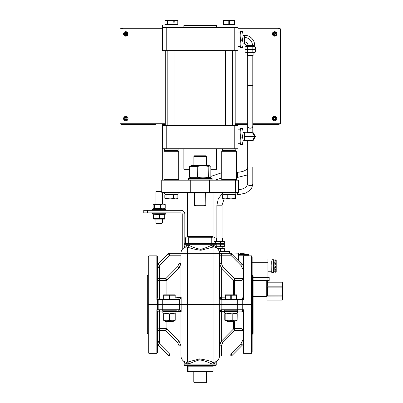 <?xml version="1.0" encoding="UTF-8"?>
<svg xmlns="http://www.w3.org/2000/svg" width="403" height="403" viewBox="0 0 403 403"><rect width="100%" height="100%" fill="white"/><g stroke="black" fill="none" stroke-linecap="round" stroke-linejoin="round"><path stroke-width="0.6" d="M157.502 264.665L168.258 253.86L158.062 264.106L159.427 265.461L169.618 255.215L168.258 253.86A1.924 1.924 0 0 1 169.618 253.291A1.924 1.924 0 0 0 168.258 253.86A1.924 1.924 0 0 1 169.618 253.291L179.053 253.291L169.618 253.291A1.924 1.924 0 0 0 168.258 253.86M157.502 269.33L159.427 265.461L159.427 278.69L165.749 278.69L166.011 280.589A1.285 1.264 180 0 0 166.923 280.221L165.749 278.69L177.738 266.579L179.098 267.93L180.977 263.386L179.053 263.386L177.738 266.579M185.173 247.271L186.095 247.009A6.413 6.413 0 0 0 180.977 253.291L179.053 253.291L180.977 253.291L180.977 297.545L175.204 297.827M222.698 266.579L221.383 263.386L219.459 263.386L221.338 267.93L222.698 266.579L234.687 278.69L233.513 280.221A1.285 1.264 180 0 0 234.42 280.594L234.687 278.69L241.009 278.69L241.009 280.589A1.924 1.894 0 0 0 242.933 278.69L241.009 278.69L241.009 265.461L242.374 264.106L232.178 253.86L230.813 255.215L241.009 265.461L242.933 269.33M242.933 264.665L242.374 264.106M230.813 253.291A1.924 1.924 0 0 1 232.178 253.86A1.924 1.924 0 0 0 230.813 253.291L221.383 253.291L230.813 253.291L230.813 255.215L221.383 255.215L221.383 263.386L221.383 253.291L219.459 253.291A6.413 6.413 0 0 0 214.341 247.009L215.262 247.271L214.341 247.009A1.924 1.541 -78.4 0 1 213.172 245.125L211.671 245.195C208.678 246.681 205.067 248.077 200.83 249.376C196.07 248.434 192.05 247.039 188.765 245.195L187.264 245.125L184.181 246.722A1.924 1.924 0 0 1 183.441 248.238L183.632 248.097M215.61 243.669A0.64 0.64 0 0 1 216.25 244.314A0.64 0.64 0 0 0 215.61 243.669L184.826 243.669L184.826 214.169A3.849 3.849 0 0 0 180.977 210.321L143.775 210.321L143.775 212.885L147.624 212.885L147.624 210.321M213.172 245.125L216.25 246.722A1.924 1.924 0 0 0 216.985 248.228A1.924 1.924 0 0 1 216.25 246.722A1.924 1.924 0 0 0 216.985 248.228L216.99 248.238A1.924 1.924 0 0 1 216.25 246.722L216.25 244.314L184.181 244.314A0.64 0.64 0 0 1 184.826 243.669A0.64 0.64 0 0 0 184.181 244.314L184.181 246.722A1.924 1.924 0 0 1 183.451 248.233L183.441 248.238A1.924 1.924 0 0 0 183.451 248.233L183.496 248.193M216.446 247.85L216.018 247.608L216.446 247.85M188.765 245.195A1.924 1.355 -75.9 0 1 187.39 247.064C191.067 248.48 195.571 249.553 200.906 250.283L213.046 247.064A1.924 1.355 75.9 0 1 211.671 245.195M169.618 253.291L169.618 255.215L180.977 255.215L180.977 253.291L213.046 253.291L213.046 247.064L214.341 247.009M183.99 247.85L184.418 247.608M157.502 297.545A1.924 0.514 180 0 0 159.427 298.064L159.427 299.469A1.924 1.924 0 0 1 158.787 299.364A1.924 1.924 0 0 0 159.427 299.469C158.414 299.51 157.775 298.865 157.502 297.545L157.502 256.499L156.858 255.855L156.858 299.469L157.502 299.469L157.502 304.603L148.264 304.603L148.264 352.706L148.909 353.345L148.909 255.855L148.264 256.499L148.264 304.603L187.39 304.603L187.39 247.064L186.095 247.009A1.924 1.541 78.4 0 0 187.264 245.125M184.524 247.553L184.257 247.694M183.879 247.921L183.516 248.177M251.603 304.603L252.167 304.603L252.167 257.295L251.603 255.935L251.603 353.27L252.167 351.91L252.167 304.603L251.603 304.603M251.603 255.935L251.527 304.603L237.71 304.603L242.248 304.603L242.248 299.469L221.383 299.469A1.924 1.924 0 0 1 219.459 297.545L219.459 253.291L227.796 253.291M237.71 299.469L237.71 304.603L219.287 304.603L221.156 304.603L221.156 299.459L219.459 297.545A1.924 1.924 0 0 0 221.156 299.459A1.924 1.924 0 0 1 219.459 297.545L219.459 298.099M219.459 253.291L213.046 253.291L213.046 304.603L219.287 304.603L187.39 304.603L213.046 304.603L213.046 362.141C209.369 360.725 204.86 359.652 199.53 358.922L187.39 362.141A1.924 1.355 -104.1 0 1 188.765 364.01C191.752 362.524 195.369 361.128 199.606 359.824C204.366 360.771 208.386 362.166 211.671 364.01A1.924 1.355 104.1 0 1 213.046 362.141L214.341 362.196A1.924 1.541 -101.6 0 0 213.172 364.08L216.25 362.483A1.924 1.924 0 0 1 216.985 360.972A1.924 1.924 0 0 0 216.985 360.972L216.99 360.967A1.924 1.924 0 0 1 216.99 360.967A1.924 1.924 0 0 0 216.25 362.483L216.25 364.891A0.64 0.64 0 0 1 215.61 365.531A0.64 0.64 0 0 0 216.25 364.891L184.181 364.891A0.64 0.64 0 0 0 184.826 365.531A0.64 0.64 0 0 1 184.181 364.891L184.181 362.483L187.259 364.08A1.924 1.541 101.6 0 0 186.095 362.196L187.39 362.141L187.39 355.914L180.977 355.914A6.413 6.413 0 0 0 186.095 362.196A6.413 6.413 0 0 1 180.977 355.914L169.618 355.914A1.924 1.924 0 0 1 168.258 355.345L169.618 353.99L159.427 343.744L158.062 345.099L168.258 355.345A1.924 1.924 0 0 0 169.618 355.914L179.053 355.914L179.053 353.99L169.618 353.99L169.618 355.914M163.658 298.064L159.427 298.064L159.427 280.589A1.924 1.894 0 0 1 157.502 278.69L159.427 278.69L159.427 280.589L166.011 280.589A1.285 1.259 157.3 0 0 166.913 280.211L179.098 267.93L179.098 297.797A1.924 1.37 -90 0 1 177.738 299.469M166.011 280.589L166.016 294.658M180.887 264.454L180.685 265.3M251.603 353.27L251.527 304.603L242.933 304.603L242.933 299.469L243.573 299.469L243.573 255.855L242.933 256.499L242.933 297.545A1.924 1.924 0 0 1 242.843 298.139A1.924 1.924 0 0 0 242.933 297.545A1.924 0.514 180 0 1 241.009 298.064L241.009 299.469C242.022 299.51 242.661 298.865 242.933 297.545M242.53 298.724A1.924 1.924 0 0 1 242.268 299.001A1.924 1.924 0 0 0 242.53 298.724M225.232 297.827L221.338 297.797L221.338 267.93L233.513 280.221A1.285 1.259 -157.3 0 0 234.42 280.589L241.009 280.589L241.009 298.064L236.778 298.064M222.698 299.469A1.924 1.37 -90 0 1 221.338 297.797L219.459 297.545M219.459 311.106L219.459 311.655A1.924 1.924 0 0 1 221.156 309.746A1.924 1.924 0 0 0 219.459 311.655L221.156 309.746L221.156 304.603L237.71 304.603L237.71 309.731L221.383 309.731A1.924 1.924 0 0 0 219.459 311.655L219.459 355.914A6.413 6.413 0 0 1 214.341 362.196L215.262 361.929L214.341 362.196A6.413 6.413 0 0 0 219.459 355.914L187.39 355.914L187.39 304.603L162.721 304.603L162.721 299.469L179.053 299.469A1.924 1.924 0 0 0 180.977 297.545A1.924 1.924 0 0 1 179.275 299.459L180.977 297.545A1.924 1.924 0 0 1 179.275 299.459L179.275 309.746A1.924 1.924 0 0 0 179.053 309.731L162.721 309.731L162.721 304.603L158.188 304.603L158.188 309.731L162.721 309.731M162.721 299.469L158.188 299.469L158.188 304.603L157.502 304.603L157.502 309.731L156.858 309.731L156.858 353.345L157.502 352.706L157.502 311.655A1.924 0.514 0 0 1 159.427 311.141L159.427 309.731C158.414 309.695 157.775 310.335 157.502 311.655M157.502 299.469L158.188 299.469M242.933 299.469L242.248 299.469M211.122 243.669L211.761 243.029L185.466 243.029L186.105 243.669M189.314 243.669L188.675 243.029L188.675 237.896L211.761 237.896L211.122 237.256L189.314 237.256L188.675 237.896L185.466 237.896L185.466 243.029M214.325 243.669L214.97 243.029L211.761 243.029L211.761 237.896L214.97 237.896L214.325 237.256M214.97 243.029L214.97 237.896M186.105 237.256L185.466 237.896M252.49 275.098L252.49 334.107L253.129 333.462L253.129 275.738L252.167 275.098M147.946 275.098L147.302 275.738L147.302 333.462L147.946 334.107L147.946 275.098L148.264 275.098M206.633 371.949L206.633 382.21L193.803 382.21L193.803 371.949M194.442 382.85L193.803 382.21L194.442 382.85L205.988 382.85L206.633 382.21L205.988 382.85M202.059 155.8L194.508 155.8L193.868 156.445L206.568 156.445L205.928 155.8L202.059 155.8M157.502 344.535L158.062 345.099M177.738 342.621L179.053 345.819L180.977 345.819L179.098 341.27L177.738 342.621L165.749 330.51L166.923 328.979A1.285 1.264 0 0 0 166.016 328.611L165.749 330.51L159.427 330.51L159.427 328.616A1.924 1.894 180 0 0 157.502 330.51L159.427 330.51L159.427 343.744L157.502 339.875M242.374 345.099L241.009 343.744L230.813 353.99L232.178 355.345L242.933 344.535M242.933 339.875L241.009 343.744L241.009 330.51L234.687 330.51L234.42 328.616A1.285 1.264 0 0 0 233.513 328.979L234.687 330.51L222.698 342.621L221.338 341.27L219.459 345.819L221.383 345.819L222.698 342.621M219.459 353.99L230.813 353.99L230.813 355.914A1.924 1.924 0 0 0 232.178 355.345A1.924 1.924 0 0 1 230.813 355.914L221.383 355.914L221.383 345.819M184.826 365.531A0.64 0.64 0 0 1 184.181 364.891A0.64 0.64 0 0 0 184.826 365.531L215.61 365.531M185.289 363.289L184.181 362.483A1.924 1.924 0 0 0 183.451 360.972A1.924 1.924 0 0 0 183.441 360.967L183.451 360.972A1.924 1.924 0 0 1 183.451 360.972L183.99 361.647M216.446 361.35L216.018 361.597L216.446 361.35M211.671 364.01L213.172 364.08M183.99 361.35L184.418 361.597M184.524 361.652L184.257 361.511M183.879 361.279L183.516 361.023M187.264 364.08L188.765 364.01M242.933 309.731L242.933 304.603L242.248 304.603L242.248 309.731L243.573 309.731L243.573 353.345L242.933 352.706L242.933 311.655C242.661 310.335 242.022 309.695 241.009 309.731A1.924 1.924 0 0 1 242.933 311.655A1.924 0.514 -0 0 0 241.009 311.141L241.009 328.616A1.924 1.894 180 0 1 242.933 330.51L241.009 330.51L241.009 328.616L234.42 328.616A1.285 1.259 -22.7 0 0 233.523 328.994M157.528 311.343A1.924 1.924 0 0 1 157.593 311.066A1.924 1.924 0 0 0 157.528 311.343M157.9 310.481A1.924 1.924 0 0 1 158.167 310.199A1.924 1.924 0 0 0 157.9 310.481M166.913 328.994A1.285 1.259 22.7 0 0 166.011 328.616L159.427 328.616L159.427 311.141L162.777 311.141M175.91 311.383L179.098 311.408L179.098 341.27L166.923 328.979L166.923 321.921M177.738 309.731A1.924 1.37 90 0 1 179.098 311.408L180.977 311.655L180.977 355.914M237.71 309.731L242.248 309.731M219.459 345.819L219.539 344.802M219.761 343.865L219.942 343.366M220.179 342.852L220.668 342.056M234.42 328.616L234.42 321.921M233.513 321.921L233.513 328.979L221.338 341.27L221.338 311.408L224.511 311.383M252.167 304.603L252.167 351.91M219.459 311.655L221.338 311.408A1.924 1.37 -90 0 1 222.698 309.731M180.977 311.655A1.924 1.924 0 0 0 179.275 309.746L180.977 311.655A1.924 1.924 0 0 0 179.275 309.746A1.924 1.924 0 0 1 180.977 311.655M157.502 309.731L158.188 309.731M188.03 365.531L187.39 366.176L213.046 366.176L213.046 371.304L188.1 371.304L188.1 366.176L188.659 365.531L196.362 365.531L196.014 366.176L196.014 371.304L196.362 371.949L212.401 371.949L213.046 371.304M187.39 371.304L188.03 371.949L188.659 371.949L188.1 371.304L187.39 371.304L187.39 366.176M188.659 371.949L196.362 371.949M239.981 143.282L238.057 143.282L238.057 125.655L238.057 129.842L239.981 129.842M183.864 148.747L183.864 169.27L189.601 169.27M210.834 169.27L216.572 169.27L216.572 148.747M166.222 148.747L166.222 125.655L162.374 125.655L162.374 148.747L238.057 148.747M166.222 125.655L234.208 125.655L234.208 148.747M238.057 125.655L234.208 125.655M234.208 27.525L234.208 50.617L238.057 50.617L238.057 27.525L162.374 27.525L162.374 50.617L166.222 50.617L166.222 27.525M234.208 50.617L166.222 50.617M216.572 25.601L215.932 24.961L184.503 24.961L183.864 25.601L216.572 25.601L216.572 27.525M238.057 27.525L238.057 24.961L162.374 24.961L162.374 28.809L120.044 28.809L120.044 123.731L165.26 123.731M187.39 236.616L188.03 237.256L212.401 237.256L213.046 236.616L187.39 236.616L187.39 193.002L194.624 193.002L194.775 192.362M205.661 192.362L205.807 205.827L194.624 205.827L194.624 193.002L213.046 193.002L213.046 236.616M194.624 205.827L196.316 205.187L204.12 205.187L205.807 205.827M164.998 180.176L161.734 180.176L161.734 192.362L164.998 192.362L164.998 180.176L235.438 180.176L235.438 192.362L238.702 192.362L238.702 180.176L235.438 180.176M235.438 192.362L164.998 192.362M190.735 192.362L190.735 180.176M209.696 192.362L209.696 180.176M188.675 178.252L188.352 178.569L188.352 179.854L188.675 180.176L188.352 179.854L212.084 179.854L211.761 180.176L212.084 179.854L212.084 178.569L211.761 178.252L188.675 178.252L188.352 178.569L212.084 178.569L211.761 178.252M197.767 166.368L197.551 177.305L197.767 166.368C201.233 165.653 204.699 165.653 208.165 166.368L208.321 177.305L208.165 166.368M197.551 166.368L189.601 166.368L191.717 165.421L208.719 165.421L210.109 165.94L208.321 166.368M191.717 178.252L189.601 177.305L189.667 166.368M189.667 177.305L197.551 177.305M208.321 177.305L210.109 177.733L210.834 177.305L210.834 166.368L210.109 165.94M210.109 177.733L208.719 178.252L192.045 178.252M197.767 177.305C201.233 178.015 204.699 178.015 208.165 177.305M189.601 166.368L189.601 177.305M170.958 151.311L178.731 151.311L178.731 179.531L163.981 179.531L163.981 151.311L170.958 151.311M178.731 151.311L178.091 150.672L164.62 150.672L163.981 151.311L163.981 179.531L164.62 180.176L163.981 179.531M230.718 151.311L236.455 151.311L236.455 179.531L221.705 179.531L221.705 151.311L230.718 151.311M236.455 151.311L235.815 150.672L222.345 150.672L221.705 151.311L221.705 179.531L222.345 180.176L221.705 179.531M164.943 150.672L177.768 150.672L178.091 150.349L164.62 150.349L164.943 150.672L164.62 150.349L164.62 149.07L178.091 149.07L177.768 148.747M165.472 194.604L165.986 194.286L164.943 194.286L177.768 194.286L178.091 193.964L164.62 193.964L164.943 194.286L164.62 193.964L164.943 194.286L164.62 193.964L164.943 194.286L164.62 193.964L164.943 194.286L164.62 193.964L164.62 192.679L178.091 192.679L177.768 192.362L178.091 192.679L177.768 192.362L178.091 192.679L177.768 192.362L178.091 192.679L177.768 192.362L178.091 192.679L177.768 192.362L178.091 192.679L177.768 192.362L178.091 192.679L177.768 192.362L178.091 192.679L177.768 192.362L178.091 192.679L177.768 192.362L178.091 192.679L177.768 192.362L178.091 192.679L177.768 192.362L178.091 192.679L177.768 192.362L178.091 192.679L178.091 193.964L177.768 194.286M176.721 194.286L177.894 195.087C176.428 194.342 174.967 194.342 173.502 195.087C171.32 194.342 169.144 194.342 166.963 195.087L165.26 194.735L164.817 195.087L164.817 198.291L165.26 198.644L166.963 198.291C169.144 199.037 171.32 199.037 173.502 198.291C174.967 199.037 176.428 199.037 177.894 198.291L176.721 199.097L165.986 199.097L165.472 198.775M166.963 195.087L166.963 198.291M173.502 195.087L173.502 198.291M177.894 195.087L177.894 198.291M234.964 198.775L234.445 199.097L223.71 199.097L222.768 198.291C224.441 199.037 226.113 199.037 227.781 198.291C229.886 199.037 231.992 199.037 234.093 198.291L234.964 198.775L235.387 198.291L235.387 195.087L234.964 194.604L234.093 195.087C231.992 194.342 229.886 194.342 227.781 195.087C226.113 194.342 224.441 194.342 222.768 195.087L223.71 194.286L222.542 195.087L222.542 198.291L223.116 198.719M234.093 195.087L234.093 198.291M227.781 195.087L227.781 198.291M222.768 195.087L222.768 198.291M233.972 194.286L235.493 194.286L235.815 193.964L222.345 193.964L222.668 194.286L233.972 194.286M235.619 195.087L235.619 198.291M227.393 125.338L225.554 125.338L225.232 125.655L232.929 125.655L232.607 125.338L227.393 125.338M174.882 125.338L167.829 125.338L167.507 125.655L175.204 125.655L174.882 125.338L174.882 50.617M242.45 31.928L242.45 31.374L240.722 31.374L240.722 31.928L242.45 31.928C243.216 34.341 243.216 36.749 242.45 39.156L240.722 39.156L240.722 40.27C239.956 42.678 239.956 45.086 240.722 47.494L240.722 48.048C239.956 48.048 239.956 48.048 240.722 48.048C239.956 48.048 239.956 48.048 240.722 48.048L242.45 48.048L242.45 47.494C243.216 45.086 243.216 42.678 242.45 40.27L242.45 39.156M242.45 31.374C243.216 31.374 243.216 31.374 242.45 31.374C243.216 31.374 243.216 31.374 242.45 31.374M240.722 31.374C239.956 31.374 239.956 31.374 240.722 31.374C239.956 31.374 239.956 31.374 240.722 31.374M243.019 31.374L243.019 48.048M242.45 48.048C243.216 48.048 243.216 48.048 242.45 48.048C243.216 48.048 243.216 48.048 242.45 48.048M240.153 48.048L240.153 31.374M240.722 31.928C239.956 34.341 239.956 36.749 240.722 39.156M242.45 47.494L240.722 47.494M240.722 40.27L242.45 40.27M242.45 128.779L242.45 128.225L240.722 128.225L240.722 128.779L242.45 128.779C243.216 131.187 243.216 133.595 242.45 136.002L240.722 136.002L240.722 137.116C239.956 139.524 239.956 141.932 240.722 144.345L240.722 144.899C239.956 144.899 239.956 144.899 240.722 144.899C239.956 144.899 239.956 144.899 240.722 144.899L242.45 144.899L242.45 144.345C243.216 141.932 243.216 139.524 242.45 137.116L242.45 136.002M242.45 128.225C243.216 128.225 243.216 128.225 242.45 128.225C243.216 128.225 243.216 128.225 242.45 128.225M240.722 128.225C239.956 128.225 239.956 128.225 240.722 128.225C239.956 128.225 239.956 128.225 240.722 128.225M243.019 128.225L243.019 144.899M242.45 144.899C243.216 144.899 243.216 144.899 242.45 144.899C243.216 144.899 243.216 144.899 242.45 144.899M243.019 140.728L242.45 144.345L240.722 144.345M240.153 144.899L240.153 128.225M240.722 128.779C239.956 131.187 239.956 133.595 240.722 136.002M240.722 137.116L242.45 137.116M127.333 33.54L126.194 33.424L127.988 33.373A2.247 2.247 0 0 1 128.003 34.462L126.21 34.446L127.338 34.31M124.3 34.341L123.645 34.507A2.247 2.247 0 0 0 128.003 34.462L127.343 34.436A1.602 1.602 0 0 1 124.305 34.467L125.308 34.331L125.318 35.162L125.444 34.905L126.341 35.152L126.084 35.026L126.335 34.446L126.341 35.152L125.318 35.162L125.308 34.331L123.645 34.507A2.247 2.247 0 0 1 123.635 33.419L125.303 33.56L123.635 33.419A2.247 2.247 0 0 1 127.988 33.373L127.333 33.414A1.602 1.602 0 0 0 124.295 33.444L125.303 33.56L125.55 32.85L125.293 32.729L126.063 32.845L125.55 32.85M126.084 35.026L125.57 35.031M125.429 33.429L125.293 32.729L126.32 32.714L126.194 33.424L126.32 32.714L126.063 32.845M126.305 118.185L126.25 117.354L126.305 118.185L127.958 117.918A2.247 2.247 0 0 0 123.61 118.195A2.247 2.247 0 0 1 127.958 117.918A2.247 2.247 0 0 1 128.023 119.006L126.235 119.092L128.023 119.006A2.247 2.247 0 0 1 123.681 119.283A2.247 2.247 0 0 1 123.61 118.195L125.283 118.25L125.494 117.53L125.227 117.419L125.373 117.666L126.25 117.354L125.227 117.419L125.283 118.25M123.792 119.117L125.328 119.016L125.383 119.852L126.406 119.787L126.361 119.081L126.144 119.676L126.406 119.787L126.265 119.535L125.383 119.852L125.63 119.706L125.328 119.016L124.326 119.081L125.464 119.137M127.308 118.119L126.169 118.064M125.398 118.114L124.275 118.316M127.842 118.089L127.303 117.993A1.602 1.602 0 0 0 124.27 118.185L123.61 118.195M123.681 119.283L124.336 119.212A1.602 1.602 0 0 0 127.368 119.016L126.356 118.956M274.378 34.945L274.634 34.582L274.196 34.98L273.778 34.683L273.975 33.958L272.524 33.127A2.247 2.247 0 0 1 275.914 32.109A2.247 2.247 0 0 1 276.71 34.754L275.259 33.923L276.71 34.754A2.247 2.247 0 0 1 273.32 35.771A2.247 2.247 0 0 1 272.524 33.127A2.247 2.247 0 0 0 276.08 35.64L274.634 34.582L275.637 35.132M273.975 33.958L273.496 34.638L273.748 34.502L273.496 34.638L274.332 35.232L274.634 34.582M273.153 33.378L274.005 34.134L273.748 34.502M275.229 33.741L275.738 33.242L274.901 32.648L274.493 33.222L273.672 32.643A1.602 1.602 0 0 1 276.156 34.396L275.259 33.923L275.456 33.197L275.738 33.242L274.901 32.648L274.599 33.298L274.856 32.93M274.599 33.298L273.597 32.749L274.599 33.298M273.672 32.643L273.153 32.24L273.672 32.643M272.72 33.066L273.083 33.484A1.602 1.602 0 0 0 275.561 35.237L276.08 35.64M276.156 118.895L276.821 119.031A2.247 2.247 0 0 1 273.667 120.638A2.247 2.247 0 0 1 272.876 117.187L274.317 118.034L274.846 117.505L274.67 117.278L274.675 117.565L275.597 117.716L275.309 117.721L275.244 118.472L276.156 118.895L275.184 118.301M274.483 117.973L273.456 117.495A1.602 1.602 0 0 1 276.211 118.779L276.821 119.031A2.247 2.247 0 0 0 272.876 117.187L273.405 117.611M272.594 118.079L273.99 118.734L272.413 118.175A2.247 2.247 0 0 0 276.362 120.018L274.922 119.167L276.362 120.018M274.05 118.905L273.637 119.49L274.569 119.923L274.866 119.283L275.778 119.711A1.602 1.602 0 0 1 273.022 118.422L273.99 118.734L273.924 119.479L274.569 119.923L273.924 119.479M274.388 119.696L274.75 119.228M238.057 28.809L280.387 28.809L280.387 123.731L252.812 123.731M235.171 123.731L247.679 123.731M165.26 124.084L163.336 124.008L165.26 123.933M247.356 123.736L235.171 123.832M156.026 123.771L155.644 123.731M162.696 123.731L162.313 123.771M277.823 123.731L278.468 124.376L252.812 124.376L278.468 124.376A1.924 1.924 45 0 0 279.899 123.731M120.532 123.731A1.924 1.924 135 0 0 121.968 124.376L156.026 124.376L121.968 124.376L122.608 123.731M162.313 124.376L165.26 124.376L162.313 124.376M235.171 124.376L247.679 124.376L235.171 124.376M279.899 28.809A1.924 1.924 -45 0 0 278.468 28.17L238.057 28.17L278.468 28.17L277.823 28.809M122.608 28.809L121.968 28.17L162.374 28.17L121.968 28.17A1.924 1.924 -135 0 0 120.532 28.809M223.443 24.779L223.584 20.734L223.307 20.734L223.307 24.638L223.63 24.961M234.576 20.734L234.712 24.779L234.853 20.734L223.584 20.734M223.307 20.346L234.853 20.346M228.803 20.734L228.803 24.638L223.584 24.638M228.803 24.638L229.08 24.961M234.576 24.638L229.357 24.638L229.357 20.734M229.08 24.779L229.357 24.638M174.257 20.734L173.748 20.734L174 24.779L174.257 20.734L177.794 20.734L177.794 24.638L174.257 24.638M177.794 24.638L177.617 24.961M173.748 24.638L167.759 24.638L167.759 20.734L164.857 20.734L165.955 20.15L176.756 20.15L177.794 20.734M167.305 20.734L167.305 24.638L167.759 24.638M177.824 24.779L177.854 20.734M173.748 20.734L167.759 20.734M165.094 24.961L164.857 20.734M167.305 24.638L164.857 24.638M180.977 253.291L178.408 253.291M219.257 251.689L229.398 251.689L229.398 251.366L229.72 251.689L229.398 251.689L229.398 253.291M229.398 251.366L219.161 251.366M229.72 253.291L229.72 251.689M182.257 249.442L182.257 214.169A1.285 1.285 0 0 0 180.977 212.885L147.624 212.885M216.895 248.162L223.6 248.162L224.355 248.586L217.121 248.339M224.355 251.366L224.355 248.586M220.431 251.366L220.431 248.586M216.25 246.707L224.355 246.586L223.841 246.878L216.26 246.878M216.164 243.991L223.841 243.991L224.355 243.699L215.534 243.699M223.841 243.991L224.355 244.283L216.235 244.163M214.97 241.145L223.841 241.105L224.355 241.397L214.562 241.397M220.431 241.397L220.431 243.699M215.534 241.397L215.534 243.669M220.431 244.283L220.431 246.586M224.355 241.397L224.355 243.699M224.355 244.283L224.355 246.586M222.345 241.105L222.345 238.052L216.572 238.052L216.572 241.105M266.927 296.084L267.562 295.122L267.562 287.148L266.922 286.135L266.922 296.129L282.312 296.084L282.312 295.122L267.562 295.122M267.562 287.148L282.312 287.148L282.312 286.185L266.927 286.185M282.312 287.148L282.312 295.122L282.956 295.389L282.312 296.084L282.312 300.069L282.956 299.651L282.956 286.876L282.312 287.148M282.312 282.196L282.312 286.185L282.956 286.876L282.956 282.614L282.312 282.196L267.562 282.196L267.562 280.548L267.562 285.022L266.922 286.135M266.922 295.943L266.922 296.583L266.922 295.943L253.129 295.943M266.922 296.129L266.922 300.069L282.312 300.069M253.129 296.583L266.922 296.583M265.637 296.583L265.637 297.066L266.922 297.066M253.129 280.548L269.164 280.548L269.164 277.345L253.129 277.345M252.167 259.064L267.884 259.064L267.884 280.548M248.963 255.855L248.963 254.575L238.702 254.575M238.702 255.215L248.963 255.215M240.304 254.575L240.304 253.291L244.153 253.291L244.153 254.575M229.72 253.034L238.057 253.155L238.702 253.804L238.702 260.414M238.057 253.155L238.057 259.769M180.332 253.089L180.977 253.084M274.937 262.821L274.937 263.109M274.992 269.103L274.745 268.262L274.886 271.295M274.881 271.128L274.745 269.023M274.881 263.884L274.937 268.257M274.937 263.814L274.937 267.38M274.881 262.449L274.745 263.905M274.745 262.489L274.745 263.154M274.937 263.884L274.992 262.358M275.128 263.154L275.128 262.358M274.881 267.456L274.881 269.053M274.745 267.441L274.745 268.262M275.128 269.088L274.992 267.612M275.128 268.262L275.128 267.663M271.733 272.342L271.924 259.703L271.733 272.342L271.733 271.249L267.884 271.249M271.733 264.338L271.733 260.988L267.884 260.988M274.937 271.426L274.937 272.116L274.937 271.426M274.745 271.249L273.657 271.249L273.657 260.988L274.881 260.937L274.937 260.121L274.937 262.051M274.937 269.416L274.967 271.229M274.937 267.491L275.128 263.693L276.03 263.693L276.03 269.335L275.128 269.335L275.128 270.811L276.03 270.811L276.03 271.803L274.937 271.632M276.221 264.857L276.221 270.186M276.221 271.632L276.221 262.821M276.221 260.867L275.128 260.701L275.128 262.101L276.221 262.051L276.221 260.121L276.221 263.884M271.924 259.703L273.461 259.703L273.461 272.534L273.657 260.988M244.475 132.713L244.732 132.713L244.475 133.328M244.475 135.947L244.732 136.562L244.475 137.176M244.742 140.41L244.475 139.796L244.732 140.41L244.475 140.728L243.19 140.728M244.732 140.41L252.459 140.41L254.681 136.562L252.459 132.713L244.732 132.713M244.732 136.562L254.681 136.562M243.19 132.391L244.475 132.391L244.475 140.41M247.281 132.713L247.654 132.073L252.837 132.073L255.431 136.562L252.837 141.05L247.654 141.05L247.281 140.41M252.338 132.713A4.383 4.383 0 0 0 248.152 132.713M248.152 140.41A4.383 4.383 0 0 0 252.338 140.41M252.52 140.304A4.383 4.383 0 0 0 254.625 136.662M254.625 136.456A4.383 4.383 0 0 0 252.52 132.819M247.654 132.073L252.837 132.073M244.475 43.801L244.762 44.189A1.33 1.33 0 0 1 245.754 45.136L246.198 45.484L247.628 45.484L248.001 45.096L248.812 45.484L251.679 45.484L252.459 45.111L252.862 45.484L251.679 45.484M244.475 35.58L244.732 35.273L244.475 35.625M244.475 37.136L244.732 37.494L244.475 38.199M244.475 41.222L244.742 41.942L244.475 42.29M244.742 41.942A3.551 3.551 0 0 1 248.001 45.096M244.732 37.494A7.995 7.995 0 0 1 252.459 45.111M245.754 45.055L246.198 45.484L245.754 45.136M254.681 45.116L254.293 45.484L254.681 45.116A10.216 10.216 0 0 0 244.732 35.273M248.812 45.484L247.628 45.484M252.862 45.484L254.293 45.484M243.19 35.545L244.475 35.545L244.475 43.882L243.19 43.882M247.356 52.385L247.356 55.594L253.129 55.594L253.129 52.385M245.059 46.904L245.865 46.612L254.625 46.612L255.431 46.904L245.059 46.904L245.059 49.206L255.431 49.206L255.431 46.904M255.431 49.791L254.625 49.498L245.865 49.498L245.059 49.791L255.431 49.791L255.431 52.093L252.837 52.093L252.837 49.791M255.431 52.093L254.625 52.385L245.865 52.385L245.059 52.093L252.837 52.093M245.059 52.093L245.059 49.791M247.654 52.093L247.654 49.791M247.654 49.206L247.654 46.904M252.837 49.206L252.837 46.904M236.455 177.456L237.417 177.456L237.417 172.323C243.886 171.738 247.306 169.985 247.679 167.069L247.679 141.05L247.679 183.748L246.636 186.317L244.823 187.863L242.092 189.098L238.702 189.742M214.784 180.176L221.705 177.965M235.438 194.926L237.417 194.926L237.417 192.362M222.023 238.052L222.023 205.187L224.028 199.097M155.961 222.985L156.606 223.63L161.734 223.63L162.374 222.985L155.961 222.985L155.961 219.297M161.734 191.561L155.961 191.561L155.961 203.903M165.054 209.036L152.757 209.036L152.435 209.359L165.905 209.359L165.583 209.036M152.757 212.885L152.435 213.207L165.905 213.207L165.905 213.847L152.435 213.847L152.757 214.169L164.626 214.341M164.626 219.126L153.714 219.126M164.495 214.824L153.598 214.824L153.598 218.638L164.495 218.638M153.598 218.638L153.598 214.824M159.417 214.824L159.417 218.638M164.741 214.824L164.741 218.638M153.558 204.17L154.017 203.903L164.323 203.903L165.21 204.563L162.938 204.079L160.661 204.563L154.621 204.563L153.558 204.17L153.125 204.563L153.125 208.376L153.558 208.774L154.621 208.376L160.661 208.376L162.938 208.865L165.21 208.376L164.323 209.036M154.621 208.376L154.621 204.563M160.661 208.376L160.661 204.563M165.21 208.376L165.21 204.563M165.905 321.921L172.958 321.921L173.28 321.599L165.583 321.599L165.905 321.921M165.583 320.959L165.583 321.599M174.927 295.243L175.063 299.288L175.204 295.243L163.658 295.243L163.658 299.152L163.981 299.469M163.658 294.855L175.204 294.855M169.154 295.243L169.154 299.152L169.431 299.288L169.708 299.152L169.708 295.243M169.154 299.152L163.935 299.152L163.935 295.243M174.927 299.152L169.708 299.152M227.473 321.921L234.531 321.921L234.853 321.599L227.156 321.599L227.473 321.921M227.156 320.959L227.156 321.599M236.501 295.243L236.637 299.288L236.778 295.243L225.232 295.243L225.232 299.152L225.554 299.469M225.232 294.855L236.778 294.855M230.728 295.243L230.728 299.152L231.005 299.288L231.282 299.152L231.282 295.243M230.728 299.152L225.509 299.152L225.509 295.243M236.501 299.152L231.282 299.152M175.93 311.398L175.99 313.131L162.857 313.131L162.857 311.464L175.99 311.464M162.857 313.131L175.99 313.131M175.859 311.338L162.857 311.464M175.718 309.731L176.166 310.184L176.166 310.889L175.718 311.338M175.204 314.048C175.204 313.277 175.204 313.277 175.204 314.048C175.204 313.277 175.204 313.277 175.204 314.048L175.093 314.048C173.245 313.277 171.391 313.277 169.542 314.048L169.32 314.048C167.472 313.277 165.618 313.277 163.769 314.048L163.658 314.048C163.658 313.277 163.658 313.277 163.658 314.048C163.658 313.277 163.658 313.277 163.658 314.048L163.658 320.168C163.658 320.939 163.658 320.939 163.658 320.168C163.658 320.939 163.658 320.939 163.658 320.168L163.769 320.168C165.618 320.939 167.472 320.939 169.32 320.168L169.542 320.168C171.391 320.939 173.245 320.939 175.093 320.168L175.204 320.168C175.204 320.939 175.204 320.939 175.204 320.168C175.204 320.939 175.204 320.939 175.204 320.168L175.204 314.048M175.204 320.743L163.658 320.743M175.093 314.048L175.093 320.168M169.542 320.168L169.542 314.048M169.32 314.048L169.32 320.168M163.769 320.168L163.769 314.048M224.431 313.131L237.579 313.131L224.431 313.131L224.431 311.464L237.579 311.464L237.579 313.131M237.579 311.464L224.431 311.464M236.465 313.262L237.15 314.048C235.503 313.277 233.856 313.277 232.209 314.048L231.987 314.048C229.987 313.277 227.987 313.277 225.982 314.048L225.151 313.529L224.778 314.048L224.778 320.168L225.151 320.687L225.982 320.168C227.987 320.939 229.987 320.939 231.987 320.168L232.209 320.168C233.856 320.939 235.503 320.939 237.15 320.168L237.226 314.048M237.226 320.168L236.465 320.959L225.544 320.959L225.151 320.687M237.15 314.048L237.15 320.168M232.209 320.168L232.209 314.048M231.987 314.048L231.987 320.168M225.982 320.168L225.982 314.048M225.841 314.048L225.841 320.168M179.053 263.386L179.053 253.291M166.923 294.658L166.923 280.221M219.459 255.215L221.383 255.215M234.42 294.658L234.42 280.594M233.513 280.221L233.513 294.658M181.149 297.545L181.149 311.655M219.287 311.655L219.287 297.545M179.053 345.819L179.053 353.99L180.977 353.99M166.016 321.921L166.016 328.611M237.659 311.141L241.009 311.141L241.009 309.731A1.924 1.924 0 0 1 242.933 311.655M235.815 149.07L235.815 150.349L235.493 150.672L235.815 150.349L222.345 150.349L222.668 150.672L222.345 150.349L222.345 149.07L235.815 149.07L235.493 148.747M222.668 194.286L222.345 193.964L222.345 192.679L235.815 192.679L235.493 192.362L235.815 192.679L235.493 192.362L235.815 192.679L235.493 192.362L235.815 192.679L235.815 193.964L235.493 194.286M275.244 118.472L275.597 117.716L274.67 117.278L274.317 118.034M266.277 296.583L266.277 280.548M267.884 262.272L252.167 262.272M275.128 272.252L274.937 270.67M274.937 260.172L274.937 260.867M276.221 260.121L274.937 260.121M276.221 267.38L275.128 267.567L275.128 266.383L276.221 266.378M274.937 264.726L276.221 264.726M276.221 269.416L276.221 270.67M274.937 271.753L276.03 271.949L276.03 272.307L274.937 272.116M252.812 55.594L252.812 85.486L247.679 85.486L247.679 55.594M252.812 85.486L252.812 126.154A2.564 2.035 180 0 1 251.81 127.766A2.564 2.035 180 0 1 249.109 127.983A2.564 2.035 180 0 1 247.679 126.154L247.679 85.486M252.812 167.069L252.812 183.748A2.564 1.899 180 0 1 251.966 185.153A2.564 1.899 180 0 1 249.205 185.486A2.564 1.899 180 0 1 247.679 183.748M222.023 205.187L216.895 205.187L218.32 198.709L222.345 193.435M165.905 209.359L165.905 209.998L152.435 209.998L152.757 210.321M176.166 310.889L162.696 310.889L163.144 311.338M162.696 310.889L162.696 310.184L176.166 310.184M237.291 311.338L237.74 310.889L224.27 310.889L224.718 311.338M224.27 310.889L224.27 310.184L237.74 310.184L237.291 309.731M148.909 255.855L156.858 255.855M251.527 255.855L243.573 255.855M252.167 334.107L252.49 334.107M147.946 334.107L148.264 334.107M206.568 165.421L206.568 156.445M193.868 165.421L193.868 156.445M148.909 353.345L156.858 353.345M251.527 353.345L243.573 353.345M212.401 365.531L213.046 366.176M183.864 25.601L183.864 27.525M235.171 125.655L235.171 50.617M165.26 125.655L165.26 50.617M190.599 177.834L190.599 178.252M209.837 177.834L209.837 178.252M188.03 192.362L187.39 193.002M212.401 192.362L213.046 193.002M178.091 180.176L178.731 179.531L178.091 180.176M164.62 150.672L163.981 151.311M164.62 149.07L164.943 148.747L164.62 149.07L164.62 150.349M222.345 150.672L221.705 151.311M235.815 180.176L236.455 179.531M178.091 149.07L178.091 150.349L177.768 150.672M222.345 149.07L222.668 148.747L222.345 149.07L222.345 150.349L222.668 150.672M164.62 192.679L164.943 192.362L164.62 192.679L164.62 193.964L164.943 194.286M165.986 194.286L165.26 194.735M165.986 199.097L165.26 198.644M234.445 194.286L234.964 194.604M222.345 192.679L222.668 192.362L222.345 192.679L222.668 192.362L222.345 192.679L222.668 192.362L222.345 192.679L222.668 192.362L222.345 192.679L222.668 192.362L222.345 192.679L222.668 192.362L222.345 192.679L222.345 193.964M232.607 125.338L232.607 50.617M225.554 125.338L225.554 50.617M167.829 125.338L167.829 50.617M239.981 32.991L238.057 32.991M239.981 46.431L238.057 46.431M222.824 248.162L222.824 246.878M271.924 272.534L273.461 272.534M276.03 259.93L275.128 259.93M246.394 45.484L246.394 46.612M254.091 45.484L254.091 46.612M244.475 43.846L244.762 44.189M254.625 49.498L255.431 49.206M245.865 49.498L245.059 49.206M252.812 132.073L252.812 126.154M247.679 132.073L247.679 126.154M247.679 174.877L237.417 177.456M236.455 172.323L237.417 172.323M221.705 172.756L210.834 176.413M252.812 183.748C252.142 187.335 251.356 189.339 250.444 189.758L246.067 193.027L237.417 194.926M216.895 238.052L216.895 205.187M162.374 222.985L162.374 219.297M162.374 203.903L162.374 192.362M156.026 123.731L156.026 191.561M162.313 123.731L162.313 180.176M152.435 209.359L152.435 209.998M165.905 209.998L165.583 210.321M165.905 213.207L165.583 212.885M152.435 213.207L152.435 213.847M165.905 213.847L165.583 214.169M154.017 214.169L153.714 214.341M154.017 209.036L153.558 208.774M173.28 320.959L173.28 321.599M234.853 320.959L234.853 321.599M162.696 310.184L163.144 309.731M163.971 313.262L163.658 313.474M174.892 313.262L175.204 313.474M237.74 310.889L237.74 310.184M224.27 310.184L224.718 309.731M225.544 313.262L225.151 313.529"/></g></svg>
